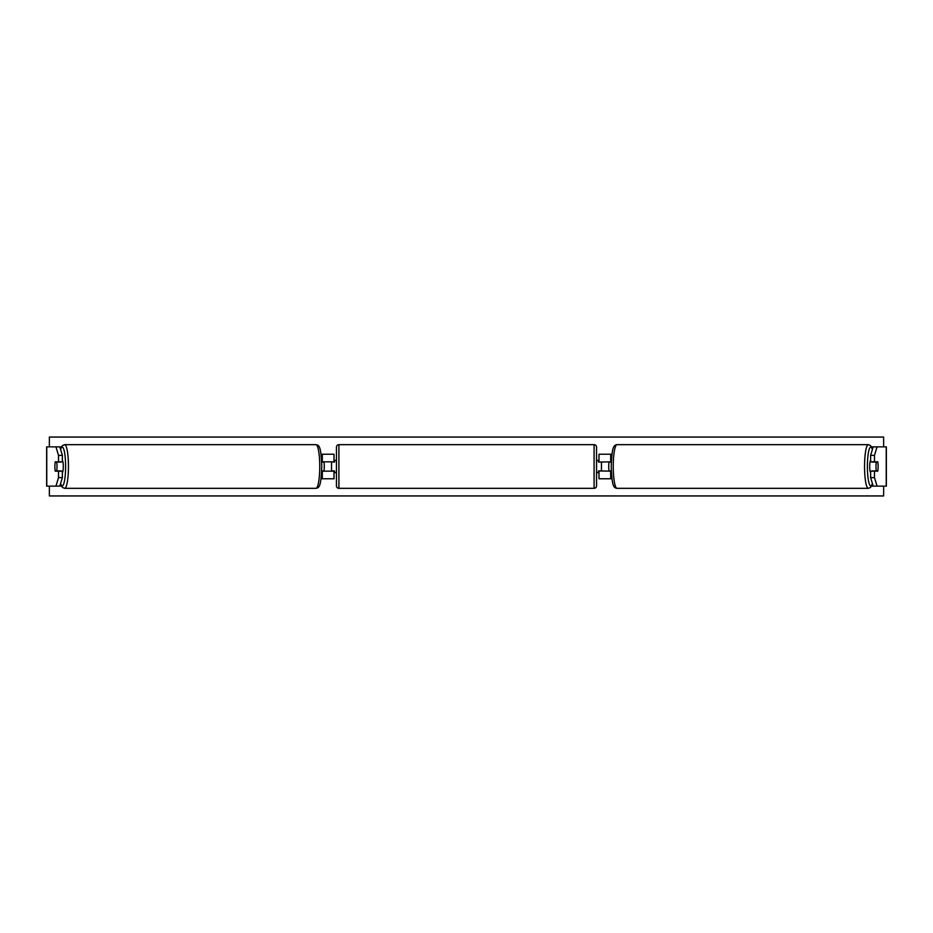 <?xml version="1.0" encoding="UTF-8"?>
<svg xmlns="http://www.w3.org/2000/svg" width="933" height="933" viewBox="0 0 933 933"><rect width="100%" height="100%" fill="white"/><g stroke="black" fill="none" stroke-linecap="round" stroke-linejoin="round"><path stroke-width="1.4" d="M322.515 471.165A6.134 1.061 90 0 1 322.468 470.92L323.949 470.92A6.134 1.061 90 0 0 324.276 466.5A6.134 1.061 90 0 0 323.949 462.08L322.468 462.08A6.134 1.061 90 0 1 322.515 461.835M321.687 471.165L334.002 471.165L334.002 478.769L321.045 478.769M334.002 462.08L334.002 454.231L321.045 454.231M334.002 461.835L321.687 461.835M331.542 461.835L334.492 462.08L334.492 460.366L336.451 460.366M331.542 462.08L331.542 471.165M62.371 455.374L58.511 455.374L55.957 446.872L59.817 446.872L62.371 455.374L62.371 461.835L55.257 461.835A6.134 1.061 -90 0 0 54.884 466.5A6.134 1.061 -90 0 0 55.257 471.165L58.511 471.165L58.511 477.626L62.371 477.626L62.371 471.165L58.511 471.165M62.371 477.626L59.817 486.128L46.65 486.128L46.65 446.872L55.957 446.872M59.817 446.872L61.473 446.872M59.817 486.128L61.473 486.128M58.511 461.835L58.511 455.374M55.957 486.128L58.511 477.626M870.629 455.374L870.629 461.835L877.743 461.835A6.134 1.061 -90 0 1 878.116 466.5A6.134 1.061 -90 0 1 877.743 471.165L874.489 471.165L874.489 477.626L870.629 477.626L873.183 486.128L886.35 486.128L886.35 446.872L873.183 446.872L870.629 455.374L874.489 455.374L877.043 446.872M870.629 477.626L870.629 471.165L874.489 471.165M873.183 446.872L871.527 446.872M873.183 486.128L871.527 486.128M874.489 461.835L874.489 455.374M877.043 486.128L874.489 477.626M610.485 471.165A6.134 1.061 90 0 0 610.532 470.92L609.051 470.92A6.134 1.061 90 0 1 608.724 466.5A6.134 1.061 90 0 1 609.051 462.08L610.532 462.08A6.134 1.061 90 0 0 610.485 461.835M611.313 471.165L598.998 470.92M598.998 462.08L611.313 461.835M598.998 461.835L598.998 454.231L611.955 454.231M598.998 471.165L598.998 478.769L611.955 478.769M601.458 461.835L601.458 471.165M338.912 444.668L338.912 488.332A2.449 2.449 0 0 1 336.451 485.883L336.451 447.117A2.449 2.449 0 0 1 338.912 444.668L594.088 444.668A2.449 2.449 0 0 1 596.549 447.117L596.549 485.883A2.449 2.449 0 0 1 594.088 488.332L594.088 444.668M338.912 488.332L594.088 488.332M336.451 472.634L334.492 472.634L334.492 470.92L331.542 470.92M596.549 472.634L598.508 472.634L598.508 470.92L601.458 470.92M601.458 462.08L598.508 462.08L598.508 460.366L596.549 460.366M62.371 460.424A6.134 1.061 90 0 1 63.304 466.5A6.134 1.061 90 0 1 62.371 472.576M56.691 470.92L55.21 470.92A6.134 1.061 90 0 1 54.884 466.5A6.134 1.061 90 0 1 55.21 462.08L56.691 462.08A6.134 1.061 90 0 1 57.018 466.5A6.134 1.061 90 0 1 56.691 470.92L61.042 470.92A6.134 1.061 90 0 1 60.995 471.165M60.995 461.835A6.134 1.061 90 0 1 61.042 462.08L56.691 462.08M883.633 486.128L883.633 495.948L49.367 495.948L49.367 486.128M49.367 446.872L49.367 437.052L883.633 437.052L883.633 446.872M870.629 460.424A6.134 1.061 90 0 0 869.696 466.5A6.134 1.061 90 0 0 870.629 472.576M878.116 466.5A6.134 1.061 90 0 0 877.79 462.08L876.309 462.08A6.134 1.061 90 0 0 875.982 466.5A6.134 1.061 90 0 0 876.309 470.92L877.79 470.92A6.134 1.061 90 0 0 878.116 466.5M876.309 462.08L871.958 462.08A6.134 1.061 90 0 1 872.005 461.835M876.309 470.92L871.958 470.92A6.134 1.061 90 0 0 872.005 471.165M322.317 461.835L322.317 454.231M322.317 478.769L322.317 471.165M46.767 486.128L46.767 446.872M886.233 486.128L886.233 446.872M610.683 461.835L610.683 454.231M610.683 478.769L610.683 471.165M60.61 483.492A19.383 3.37 -90 0 0 65.602 466.5A19.383 3.37 -90 0 0 60.61 449.508M68.447 466.5A21.832 3.79 90 0 1 64.657 488.332L315.96 488.332A21.832 3.79 -90 0 0 319.751 466.5A21.832 3.79 -90 0 0 315.96 444.668L64.657 444.668A21.832 3.79 90 0 1 68.447 466.5M872.39 483.492A19.383 3.37 -90 0 1 867.398 466.5A19.383 3.37 -90 0 1 872.39 449.508M868.343 444.668A21.832 3.79 90 0 0 864.553 466.5A21.832 3.79 90 0 0 868.343 488.332L617.04 488.332A21.832 3.79 -90 0 1 613.249 466.5A21.832 3.79 -90 0 1 617.04 444.668L868.343 444.668L870.559 445.566L872.46 449.274M60.54 483.726L62.441 487.434L64.657 488.332M315.96 444.668C319.576 445.158 321.022 447.315 321.78 466.5C321.022 485.685 319.576 487.842 315.96 488.332M60.54 449.274L62.441 445.566L64.657 444.668M617.04 488.332C613.424 487.842 611.978 485.685 611.22 466.5C611.978 447.315 613.424 445.158 617.04 444.668M872.46 483.726L870.559 487.434L868.343 488.332"/></g></svg>
